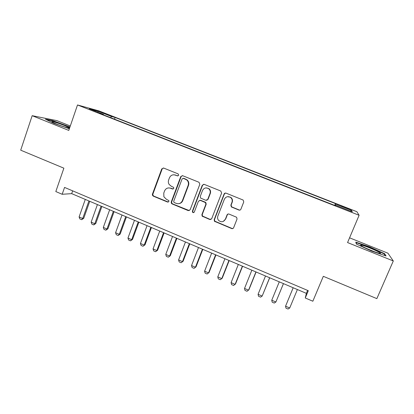 <?xml version="1.0" encoding="UTF-8"?>
<svg xmlns="http://www.w3.org/2000/svg" width="414" height="414" viewBox="0 0 414 414"><rect width="100%" height="100%" fill="white"/><g stroke="black" fill="none" stroke-linecap="round" stroke-linejoin="round"><path stroke-width="0.62" d="M178.698 175.246L178.108 173.87L163.623 168.043L161.745 168.912L152.419 194.176L152.368 195.097L153.242 196.127L167.577 202.053L168.891 201.468L168.85 200.609L166.444 199.325L163.882 196.779L163.784 193.059L164.565 190.952C165.838 188.339 167.841 187.428 170.584 188.235L172.457 188.996L173.776 188.401L173.647 187.392L171.318 186.259L169.14 184.447C168.275 183.04 168.11 181.549 168.643 179.981L169.429 177.86C170.713 175.226 172.731 174.304 175.484 175.096L177.363 175.857L178.698 175.246M345.467 207.414L341.136 205.867L345.643 207.916L349.985 209.463L345.467 207.414M238.914 210.058C239.815 210.322 240.482 210.038 240.907 209.205L243.763 201.939L243.121 200.034L226.075 193.157C225.185 192.898 224.528 193.188 224.103 194.021L214.173 219.679L214.473 221.283L231.659 228.554C232.554 228.823 233.211 228.544 233.636 227.716L237.051 219.016L236.585 217.241L229.014 214.074C228.124 213.81 227.467 214.09 227.043 214.918L225.366 219.229C223.627 222.064 221.412 222.494 218.716 220.517C217.578 219.218 217.278 217.759 217.826 216.129L224.378 199.232C225.775 196.686 227.778 196.045 230.386 197.307C232.073 198.601 232.596 200.262 231.964 202.296L230.862 205.132L231.374 206.938L238.914 210.058L240.125 210.033M70.302 125.996L56.863 120.614L32.168 115.687L20.7 150.178L63.875 168.177L55.812 191.563L62.178 194.28L64.553 187.418L308.306 290.706L305.263 297.987L312.844 301.221L323.318 276.314L376.849 298.629L393.3 260.96L387.908 253.177L349.566 237.822M32.168 115.687L68.786 130.415L77.506 104.965L359.109 215.275L347.563 242.563L393.3 260.96M199.838 184.251L198.984 182.263L182.672 175.707L180.763 176.571L171.256 201.96L171.324 203.202L172.089 203.921L188.23 210.597L190.14 209.758L199.838 184.251M204.211 184.365L220.776 191.025L221.63 193.027L211.725 218.67L209.784 219.508L202.146 216.144L201.897 214.612L205.861 204.278L205.499 202.606L200.35 200.386L198.42 201.235L194.326 211.973C193.824 212.76 193.224 212.837 192.531 212.201L192.396 211.176L202.27 185.234L204.211 184.365M102.615 112.877L110.885 115.899L105.875 113.762L100.312 111.801L102.615 112.877M77.506 104.965L98.879 110.869L356.868 211.699L359.109 215.275M334.688 205.401L335.443 203.59L115.123 117.462L111.563 116.51L110.626 117.654M335.443 203.59L335.464 204.071L351.579 210.374L352.262 211.745L335.5 205.184L335.521 205.727L99.458 113.281L103.417 114.336L89.295 108.81L97.901 111.164L111.563 116.51M62.178 194.28L71.689 193.638L306.37 293.355L305.263 297.987M72.662 190.854L71.689 193.638M307.602 290.405L306.37 293.355M114.518 119.175L115.123 117.462M103.438 114.838L103.417 114.336M335.5 205.184L335.299 205.639M334.905 205.484L335.464 204.071M98.04 112.23L97.901 111.164M351.579 210.374L350.285 210.969M69.961 126.984L52.713 120.593L45.385 119.154L53.603 123.237L69.355 128.759M384.616 253.699L369.624 246.884L355.771 242.133L356.387 244.048L371.705 251.075L386.081 255.976L384.616 253.699L384.352 254.299M52.604 120.929L52.713 120.593M369.485 247.21L369.624 246.884M177.937 175.909L174.02 174.775M168.757 187.899L170.998 188.204L173.114 189.032M163.38 167.97L162.179 168.933L152.875 194.135L152.823 195.051L153.697 196.076L168.312 202.063M182.331 175.614L181.156 176.571L171.665 201.892L171.738 203.134L172.498 203.848L189.296 210.612M183.438 178.299L182.103 178.905L173.74 201.199L173.808 202.11L174.325 202.575L176.302 203.393C179.05 204.216 181.078 203.315 182.372 200.697L188.132 185.431C188.8 183.33 188.365 181.508 186.812 179.966L183.242 178.243M179.039 203.631C180.804 203.331 182.046 202.332 182.755 200.635L182.372 200.697M183.821 178.294L187.185 179.955C188.732 181.492 189.172 183.309 188.505 185.405L182.755 200.635M199.714 200.278L200.692 200.324L205.344 202.218L205.83 202.539L206.193 204.206L202.239 214.514L202.482 216.041L210.1 219.394L210.99 219.472M203.74 184.261L202.606 185.208L192.753 211.088L192.888 212.108L193.804 212.542M209.996 193.498C210.602 191.568 210.136 189.959 208.604 188.665C205.996 187.263 203.967 187.863 202.524 190.476L200.262 196.412L200.619 198.078L205.774 200.298L207.714 199.444L209.996 193.498L210.317 193.452C210.917 191.532 210.452 189.922 208.93 188.634L206.048 187.884M206.767 200.34L207.714 199.444M210.317 193.452L208.04 199.388M227.524 196.681L230.655 197.25C232.337 198.539 232.859 200.2 232.228 202.229L231.126 205.054L231.638 206.86L239.163 209.97M223.296 221.423L225.366 219.229M228.078 214.007L227.322 214.819L225.646 219.115M225.428 193.053L224.388 193.975L214.483 219.57L214.778 221.169L231.923 228.419L233.056 228.43M85.284 199.419L79.1 216.946L82.707 218.504L88.917 200.961M83.726 218.333L81.646 219.699L82.707 218.504L83.726 218.333L89.75 201.318M81.646 219.699L79.85 218.918L79.1 216.946M69.63 127.962L64.812 125.623C58.86 123.315 54.617 121.97 52.086 121.581C51.165 121.644 52.661 122.482 56.573 124.086C62.09 126.229 66.235 127.574 69.019 128.112L69.568 128.133M62.193 126.166L58.84 124.961M46.591 119.755L52.873 120.981L67.43 126.115L69.852 127.3M361.774 245.212L361.034 245.104C357.375 244.69 374.794 252.468 379.447 253.29L379.736 253.342C384.575 254.196 366.742 246.159 361.774 245.212M356.599 244.146L356.102 242.62L369.536 247.225L384.063 253.839L385.237 255.686M374.209 251.645L366.162 248.333M97.419 204.573L91.158 222.158L94.79 223.731L101.083 206.131M95.769 223.534L93.699 224.916L94.79 223.731L95.769 223.534L101.87 206.467M93.699 224.916L91.882 224.129L91.158 222.158M109.663 209.774L103.319 227.415L106.988 228.999L113.358 211.347M107.914 228.787L105.855 230.179L106.988 228.999L107.914 228.787L114.098 211.663M105.855 230.179L104.028 229.387L103.319 227.415M122.016 215.026L115.584 232.72L119.289 234.319L125.742 216.61M120.169 234.081L118.125 235.488L119.289 234.319L120.169 234.081L126.436 216.9M118.125 235.488L116.277 234.686L115.584 232.72M134.478 220.32L127.962 238.066L131.699 239.68L138.235 221.92M132.532 239.421L130.498 240.844L131.699 239.68L132.532 239.421L138.881 222.189M130.498 240.844L128.635 240.037L127.962 238.066M147.053 225.661L140.449 243.468L144.217 245.093L150.846 227.276M145.009 244.809L142.98 246.247L145.009 244.809L151.436 227.524M142.98 246.247L141.102 245.435L140.449 243.468M159.737 231.053L153.051 248.912L156.854 250.558L163.566 232.678M157.589 250.247L155.581 251.702L157.589 250.247L164.104 232.911M155.581 251.702L153.682 250.879L153.051 248.912M172.54 236.492L165.766 254.408L169.6 256.064L176.4 238.133M170.289 255.733L168.291 257.203L170.289 255.733L176.887 238.34M168.291 257.203L166.376 256.375L165.766 254.408M185.456 241.983L178.594 259.951L182.465 261.627L189.353 243.639M183.102 261.265L181.115 262.75L183.102 261.265L189.788 243.82M181.115 262.75L179.184 261.917L178.594 259.951M214.742 221.128L214.623 221.428M198.492 247.52L191.537 265.55L195.444 267.237L202.425 249.192M196.029 266.854L194.057 268.355L196.029 266.854L202.803 249.352M194.057 268.355L192.106 267.511L191.537 265.55M211.647 253.109L204.599 271.196L208.542 272.898L215.616 254.796M209.075 272.49L207.114 274.006L209.075 272.49L215.937 254.936M207.114 274.006L205.147 273.157L204.599 271.196M224.926 258.75L217.785 276.894L221.764 278.612L228.932 260.453M217.785 276.894L218.307 278.855L220.295 279.714L222.24 278.177L229.196 260.566M238.324 264.448L231.09 282.643L235.105 284.382L242.371 266.166M231.09 282.643L231.592 284.599L233.594 285.469L235.53 283.916L242.573 266.254M251.852 270.192L244.519 288.449L248.571 290.198L255.93 271.926M244.519 288.449L244.995 290.405L247.018 291.28L248.938 289.707L256.08 271.988M265.498 275.993L258.072 294.307L262.16 296.072L269.623 277.742M258.072 294.307L258.527 296.258L260.566 297.143L262.16 296.072L269.705 277.778M279.279 281.846L271.75 300.217L275.879 302.003L283.44 283.616M271.75 300.217L272.179 302.168L274.239 303.064L275.879 302.003L283.461 283.626M293.169 287.751L285.556 306.189L289.722 307.99L297.387 289.541M289.722 307.99L288.046 309.035L285.965 308.135L285.556 306.189L293.19 287.756M105.756 114.104L105.875 113.762M108.452 115.102L108.556 114.813M175.883 175.101L175.484 175.096M172.861 188.965L172.457 188.996M170.998 188.204L170.584 188.235M167.996 201.991L167.577 202.053M153.697 196.076L153.242 196.127M152.875 194.135L152.419 194.176M162.179 168.933L161.745 168.912M177.761 175.857L177.363 175.857M188.603 210.509L188.23 210.597M172.498 203.848L172.089 203.921M171.665 201.892L171.256 201.96M181.156 176.571L180.763 176.571M188.505 185.405L188.132 185.431M185.808 179.096L185.431 179.107M210.1 219.394L209.784 219.508M203.083 216.496L202.746 216.6M202.239 214.514L201.897 214.612M206.193 204.206L205.861 204.278M205.344 202.218L205.013 202.286M200.692 200.324L200.35 200.386M192.753 211.088L192.396 211.176M202.606 185.208L202.27 185.234M231.985 207.057L231.721 207.14M231.126 205.054L230.862 205.132M232.228 202.229L231.964 202.296M227.322 214.819L227.043 214.918M231.923 228.419L231.659 228.554M215.332 221.557L215.026 221.676M214.483 219.57L214.173 219.679M224.388 193.975L224.103 194.021M152.823 195.051L152.368 195.097M171.738 203.134L171.324 203.202M187.185 179.955L186.812 179.966M202.482 216.041L202.146 216.144M205.83 202.539L205.499 202.606M192.888 212.108L192.531 212.201M208.93 188.634L208.604 188.665M231.638 206.86L231.374 206.938M230.655 197.25L230.386 197.307M214.778 221.169L214.473 221.283M52.764 122.394L52.086 121.581M361.81 246.133L361.034 245.104"/></g></svg>

